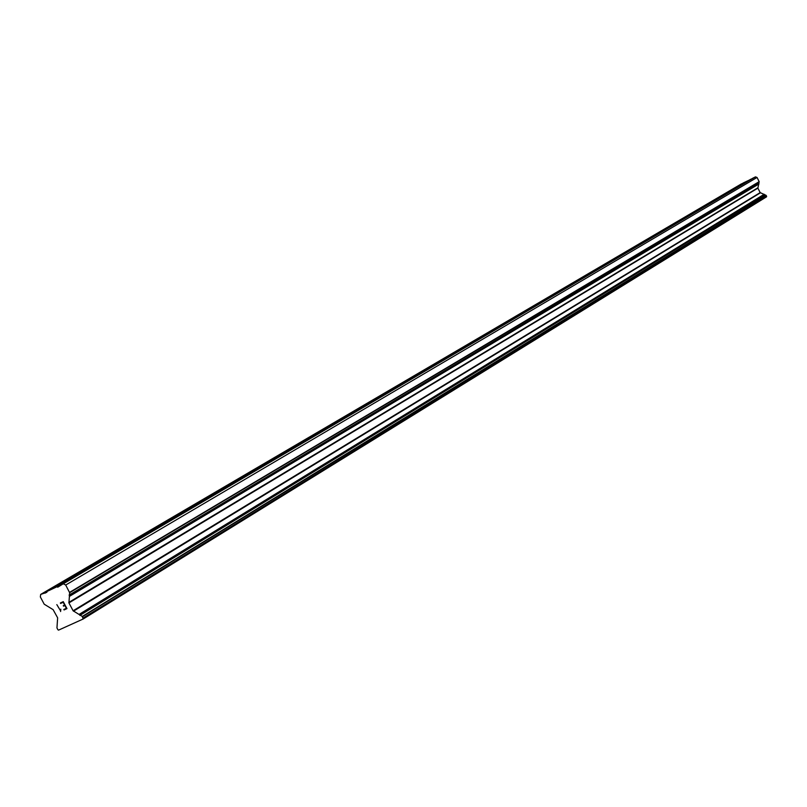 <?xml version="1.0" encoding="UTF-8"?>
<svg xmlns="http://www.w3.org/2000/svg" width="807" height="807" viewBox="0 0 807 807"><rect width="100%" height="100%" fill="white"/><g stroke="black" fill="none" stroke-linecap="round" stroke-linejoin="round"><path stroke-width="1.21" d="M57.297 585.509L67.052 580.647L57.297 585.509M93.884 564.043L103.467 559.261L93.884 564.043M128.827 543.535L138.249 538.834L128.827 543.535M162.237 523.935L171.498 519.315L162.237 523.935M194.215 505.172L203.314 500.633L194.215 505.172M224.84 487.206L233.798 482.737L224.84 487.206M254.205 469.977L263.021 465.568L254.205 469.977M282.389 453.443L291.065 449.106L282.389 453.443M309.454 437.565L317.998 433.288L309.454 437.565M335.47 422.303L343.883 418.087L335.47 422.303M360.497 407.616L368.779 403.47L360.497 407.616M384.586 393.483L392.747 389.398L384.586 393.483M407.787 379.865L415.837 375.84L407.787 379.865M430.161 366.741L438.09 362.767L430.161 366.741M451.738 354.081L459.566 350.157L451.738 354.081M472.569 341.865L480.286 337.992L472.569 341.865M492.684 330.063L500.3 326.24L492.684 330.063M512.122 318.654L519.637 314.881L512.122 318.654M530.925 307.628L538.34 303.906L530.925 307.628M549.113 296.956L556.427 293.274L549.113 296.956M566.716 286.626L573.938 282.995L566.716 286.626M583.764 276.619L590.906 273.028L583.764 276.619M600.287 266.925L607.338 263.385L600.287 266.925M616.306 257.524L623.266 254.023L616.306 257.524M631.841 248.415L638.72 244.955L631.841 248.415M646.921 239.568L653.72 236.148L646.921 239.568M661.558 230.984L668.277 227.594L661.558 230.984M675.772 222.641L682.419 219.292L675.772 222.641M689.582 214.531L696.148 211.222L689.582 214.531M703.008 206.653L709.504 203.384L703.008 206.653M716.071 198.996L722.487 195.758L716.071 198.996M728.771 191.541L735.116 188.344L728.771 191.541M741.129 184.289L747.413 181.121L741.129 184.289M46.977 591.46L56.924 586.77L57.721 587.193L63.309 583.764L65.69 585.035L69.654 592.711L68.928 602.92L73.104 610.778L82.264 616.437L83.182 618.999L58.568 630.126L57.922 629.773L56.954 627.907L57.64 617.849L53.121 609.658L44.214 604.201L40.35 596.948L40.683 594.416L46.856 592.308L46.977 591.46L743.509 182.836L751.004 179.275M59.657 585.489L752.81 178.206L755.483 176.874L757.047 177.469L759.175 181.646L69.594 592.378M83.182 618.999L766.519 196.847L766.085 195.344L760.174 192.611L757.884 188.132L759.175 181.646M40.683 594.416L741.704 183.895M66.386 608.296L64.903 605.512L66.386 608.296L63.814 609.477L64.076 609.941L63.814 609.477M64.903 605.512L63.501 606.158L64.913 605.512M63.259 605.694L64.661 605.048L63.168 602.264L64.661 605.048M63.168 602.264L60.606 603.454L63.178 602.264M64.066 609.941L66.961 608.609L64.066 609.941M60.364 602.99L63.259 601.649L66.961 608.609M60.818 609.174L60.586 611.535M56.823 604.614L60.374 610.506M59.567 586.104L57.721 587.193M750.813 179.204L56.924 586.77M755.483 176.874L63.309 583.764M757.047 177.469L65.69 585.035M741.522 183.825L44.274 592.731M46.897 592.076L45.061 593.155M759.185 181.847L69.654 592.711M758.62 183.34L69.099 595.082M758.772 183.663L69.382 595.657L758.782 183.663M758.943 183.976L69.695 596.212M757.854 187.829L68.817 602.405M757.884 188.132L68.928 602.92M760.174 192.611L73.104 610.778M760.396 192.823L73.477 611.171M764.199 194.265L79.298 614.288M764.35 194.578L79.59 614.823L764.35 194.588M764.532 194.901L79.903 615.398M766.085 195.344L82.264 616.437M766.236 195.476L82.516 616.679M766.62 196.232L83.212 618.001M766.64 196.414L83.282 618.303"/></g></svg>
